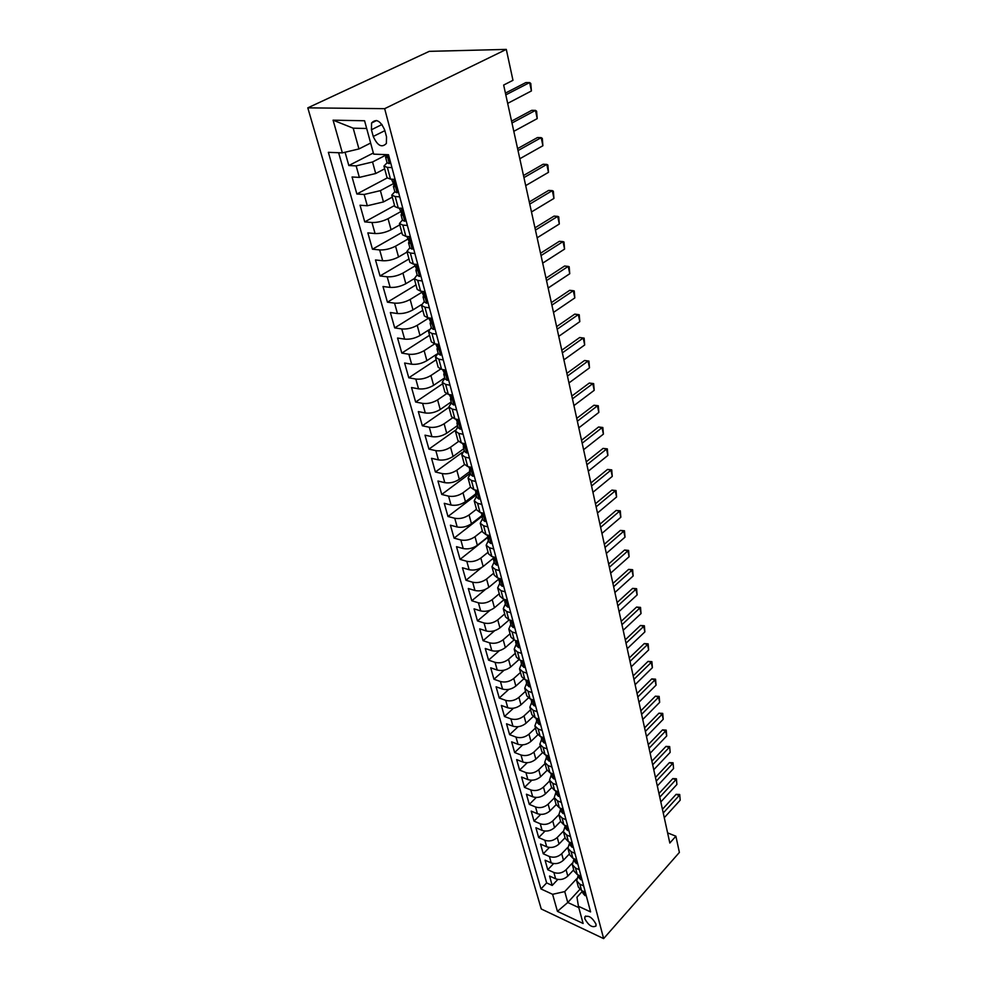 <?xml version="1.0" encoding="UTF-8"?>
<svg xmlns="http://www.w3.org/2000/svg" width="988" height="988" viewBox="0 0 988 988"><rect width="100%" height="100%" fill="white"/><g stroke="black" fill="none" stroke-linecap="round" stroke-linejoin="round"><path stroke-width="1.48" d="M595.974 924.076C592.183 917.358 588.465 914.974 584.822 916.95L584.859 918.877C588.65 925.571 592.368 927.942 596.011 925.978L595.974 924.076M307.799 107.853L541.239 908.972L603.643 938.6L384.665 108.668L307.799 107.853L429.261 51.351L506.301 49.4L384.665 108.668M345.071 152.238L348.826 165.527L373.353 153.004M384.665 168.825L375.699 173.518L359.36 177.395L352.061 176.988L356.866 194.006L387.16 177.951M392.31 197.131L383.468 201.935L367.301 205.763L360.04 205.232L364.745 221.892L394.57 205.516M399.782 224.856L391.075 229.759C385.728 232.439 380.392 233.699 375.07 233.538L367.857 232.884L372.464 249.198L401.844 232.513M407.105 252.026L398.535 257.004C393.261 259.733 387.975 260.98 382.689 260.746L375.502 259.968L380.022 275.961L408.983 258.98M414.281 278.641L405.833 283.717C400.634 286.483 395.41 287.706 390.149 287.397L382.998 286.52L387.432 302.18L415.973 284.915M421.456 304.637L412.984 309.874C407.859 312.69 402.684 313.9 397.46 313.529L390.359 312.529L394.694 327.893L422.839 310.343M428.854 329.881L419.999 335.525C414.935 338.365 409.81 339.576 404.623 339.131L397.559 338.032L401.807 353.087L429.558 335.29M436.857 354.124L426.878 360.669C421.888 363.547 416.813 364.733 411.65 364.226L404.623 363.028L408.785 377.799L436.165 359.756M444.748 377.811L433.621 385.32C428.693 388.235 423.667 389.408 418.529 388.84L411.539 387.543L415.639 402.03L442.636 383.752M451.207 401.894L440.228 409.501C435.362 412.441 430.385 413.601 425.285 412.972L418.332 411.588L422.345 425.791L448.984 407.303M457.543 425.519L446.712 433.213C441.908 436.177 436.98 437.326 431.917 436.647L425.001 435.177L428.94 449.108L455.32 430.336M463.767 448.7L453.072 456.481C448.33 459.469 443.451 460.606 438.413 459.877L431.534 458.309L435.399 471.992L462.298 452.393M469.868 471.449L459.309 479.304C454.641 482.329 449.799 483.453 444.798 482.663L437.956 481.02L441.747 494.445L470.313 473.153M475.846 493.79L465.447 501.706C460.816 504.757 456.024 505.868 451.047 505.041L444.254 503.312L447.972 516.489L476.179 495M481.736 515.711L471.449 523.702C466.892 526.777 462.137 527.876 457.197 526.999L450.429 525.196L454.085 538.139L481.934 516.452M487.553 537.188L477.365 545.29C472.844 548.389 468.139 549.476 463.224 548.55L456.505 546.685L460.087 559.381L487.59 537.521M493.469 558.121L483.157 566.495C478.698 569.607 474.03 570.681 469.152 569.718L462.458 567.779L465.99 580.252L481.65 567.544M498.989 578.931L488.85 587.317C484.453 590.454 479.822 591.516 474.969 590.503L468.312 588.502L471.782 600.753L485.639 589.28M504.288 599.457L494.445 607.768C490.097 610.917 485.503 611.967 480.687 610.917L474.067 608.855L477.463 620.896L490.122 610.226M509.252 619.846L499.94 627.862C495.643 631.036 491.085 632.073 486.294 630.986L479.711 628.85L483.058 640.681L494.741 630.64M514.056 639.952L505.337 647.597C501.089 650.783 496.581 651.821 491.814 650.684L485.269 648.499L488.554 660.132L499.422 650.623M518.848 659.675L510.635 666.999C506.436 670.197 501.966 671.223 497.236 670.062L490.727 667.814L493.951 679.238L504.127 670.185M523.628 679.015L515.847 686.067C511.698 689.278 507.264 690.291 502.559 689.093L496.087 686.796L499.261 698.034L508.82 689.377M528.382 697.985L520.972 704.815C516.872 708.038 512.476 709.038 507.795 707.803L501.361 705.457L504.473 716.51L513.488 708.211M533.1 716.596L526.011 723.241C521.96 726.476 517.601 727.464 512.945 726.205L506.535 723.809L509.61 734.664L518.12 726.699M537.781 734.862L530.976 741.358C526.95 744.606 522.627 745.594 518.008 744.297L511.636 741.852L514.649 752.535L522.726 744.866M542.437 752.794L535.842 759.179C531.865 762.44 527.58 763.415 522.985 762.081L516.65 759.599L519.614 770.097L527.283 762.699M547.043 770.405L540.634 776.704C536.706 779.977 532.458 780.94 527.888 779.581L521.578 777.05L524.505 787.387L531.803 780.236M551.613 787.695L545.351 793.944C541.461 797.23 537.25 798.181 532.705 796.797L526.431 794.216L529.309 804.38L536.274 797.464M556.145 804.677L549.983 810.901C546.142 814.198 541.955 815.137 537.435 813.729L531.198 811.111L534.026 821.114L540.683 814.408M560.641 821.349L554.552 827.598C550.748 830.896 546.599 831.822 542.103 830.389L535.904 827.734L538.682 837.577L545.055 831.069M565.062 837.75L559.047 844.024C555.268 847.321 551.156 848.247 546.697 846.79L540.522 844.098L543.264 853.793L549.365 847.469M569.421 853.904L563.456 860.178C559.739 863.487 555.651 864.401 551.205 862.932L545.067 860.202L547.76 869.736L553.626 863.586M506.301 49.4L512.97 80.312L503.658 85.054L669.827 843.023L675.891 836.206L667.604 832.872M371.439 129.749L373.254 136.455C377.478 145.779 381.85 148.101 386.37 143.445L386.518 136.838L384.715 130.07C380.491 120.684 376.107 118.325 371.574 122.994L371.439 129.749L382.01 124.5M582.451 891.238L576.967 897.203L578.437 906.28L590.589 911.912L388.506 154.733L373.662 154.14L364.572 120.758L333.079 120.178L342.354 152.881L328.362 152.325L540.955 888.928L552.601 894.313L564.741 891.596L567.767 902.501L578.795 907.614M578.437 906.28L583.118 923.471L557.43 911.356L552.601 894.313M572.151 863.302L566.075 869.761C562.37 873.071 558.306 873.985 553.885 872.49L547.76 869.736M573.707 869.798L567.816 876.097L566.075 869.761M567.754 847.408L561.703 853.743C557.961 857.053 553.86 857.979 549.414 856.51L543.264 853.793M563.321 831.204L557.257 837.478C553.465 840.776 549.34 841.714 544.87 840.269L538.682 837.577M558.85 814.717L552.737 820.954C548.908 824.239 544.746 825.178 540.251 823.757L534.026 821.114M554.33 797.934L548.142 804.158C544.277 807.443 540.078 808.382 535.558 806.986L529.309 804.38M549.723 780.878L543.474 787.078C539.572 790.363 535.335 791.314 530.791 789.943L524.505 787.387M545.055 763.551L538.732 769.726C534.78 772.999 530.519 773.962 525.937 772.616L519.614 770.097M540.3 745.928L533.903 752.09C529.914 755.338 525.616 756.314 521.009 755.005L514.649 752.535M535.471 728.02L529 734.146C524.961 737.394 520.627 738.382 515.995 737.097L509.61 734.664M530.556 709.804L524.011 715.905C519.935 719.14 515.563 720.129 510.895 718.881L504.473 716.51M525.567 691.279L518.935 697.355C514.81 700.578 510.401 701.579 505.708 700.356L499.261 698.034M520.478 672.445L513.772 678.484C509.61 681.695 505.164 682.708 500.447 681.522L493.951 679.238M515.316 653.278L508.524 659.28C504.312 662.479 499.829 663.504 495.074 662.355L488.554 660.132M510.055 633.777L503.188 639.742C498.915 642.929 494.395 643.966 489.616 642.842L483.058 640.681M504.707 613.931L497.754 619.871C493.432 623.033 488.875 624.07 484.058 622.996L477.463 620.896M499.261 593.739L492.222 599.63C487.85 602.779 483.243 603.829 478.414 602.804L471.782 600.753M493.716 573.176L486.59 579.03C482.156 582.167 477.513 583.229 472.659 582.228L465.99 580.252M488.072 552.255L480.847 558.059C476.377 561.172 471.684 562.246 466.793 561.295L460.087 559.381M482.329 530.939L475.006 536.706C470.486 539.794 465.756 540.881 460.828 539.979L454.085 538.139M476.475 509.24L469.065 514.958C464.471 518.021 459.704 519.12 454.752 518.255L447.972 516.489M470.51 487.133L463.002 492.802C458.358 495.84 453.541 496.952 448.564 496.137L441.747 494.445M464.484 464.582L456.827 470.226C452.134 473.24 447.268 474.364 442.254 473.598L435.399 471.992M458.469 441.513L450.54 447.218C445.786 450.207 440.87 451.355 435.832 450.639L428.94 449.108M452.455 417.924L444.131 423.778C439.302 426.742 434.362 427.89 429.274 427.236L422.345 425.791M446.477 393.804L437.598 399.881C432.707 402.808 427.718 403.981 422.605 403.376L415.639 402.03M440.549 369.104L430.929 375.514C425.989 378.416 420.937 379.59 415.8 379.059L408.785 377.799M436.387 334.129L431.954 333.475L428.545 331.536L431.336 341.848L434.732 343.824L424.136 350.666C419.122 353.531 414.021 354.729 408.847 354.247L401.807 353.087M428.73 318.074L417.208 325.324C412.132 328.164 406.982 329.362 401.77 328.955L394.694 327.893M421.827 292.325L410.144 299.475C404.981 302.266 399.794 303.489 394.545 303.143L387.432 302.18M414.775 266.068L402.931 273.096C397.707 275.85 392.458 277.085 387.185 276.801L380.022 275.961M407.587 239.269L395.571 246.173C390.272 248.89 384.962 250.137 379.664 249.927L372.464 249.198M400.375 211.864L388.049 218.694C382.677 221.361 377.317 222.633 371.982 222.498L364.745 221.892M393.471 183.632L380.38 190.635L364.14 194.488L356.866 194.006M386.271 154.906L372.55 161.983L356.137 165.885L348.826 165.527M338.625 152.732L546.648 882.902L552.206 885.446L557.837 879.456M567.816 876.097C564.123 879.406 560.072 880.32 555.651 878.814L549.55 876.047L552.206 885.446M395.089 179.371L390.507 179.124L387.086 177.778L383.937 166.083L387.074 162.785M391.952 167.602L387.358 167.38L383.937 166.083M399.757 196.847L395.188 196.538L391.767 195.13L394.829 191.709M391.767 195.13L394.854 206.578L398.275 208.036L402.832 208.369M407.389 225.474L402.845 225.091L399.436 223.56L402.425 220.015M399.436 223.56L402.449 234.761L405.87 236.342L410.403 236.75M414.874 253.496L410.353 253.039L406.945 251.397L409.859 247.741M406.945 251.397L409.897 262.376L413.317 264.055L417.813 264.537M422.197 280.938L417.702 280.407L414.293 278.665L417.146 274.899M414.293 278.665L417.195 289.41L420.604 291.188L425.075 291.744M429.372 307.811L424.902 307.206L421.493 305.366L424.284 301.501M421.493 305.366L424.334 315.901L427.742 317.778L432.188 318.408M431.954 333.475L434.732 343.824L439.166 344.516M443.279 359.928L438.87 359.2L435.461 357.174L438.129 353.111M435.461 357.174L438.19 367.289L441.587 369.351L445.996 370.105M450.022 385.209L445.637 384.418L442.241 382.307L444.847 378.157M442.241 382.307L444.909 392.211L448.305 394.373L452.689 395.175M456.641 409.983L452.282 409.143L448.885 406.945L451.43 402.721M448.885 406.945L451.504 416.664L454.9 418.9L459.247 419.764M463.125 434.288L458.79 433.386L455.394 431.101L457.889 426.791M455.394 431.101L457.975 440.636L461.359 442.945L465.681 443.871M469.473 458.111L465.175 457.148L461.791 454.789L464.224 450.417M461.791 454.789L464.311 464.138L467.695 466.534L471.992 467.509M475.71 481.477L471.437 480.464L468.053 478.031L470.436 473.585M468.053 478.031L470.535 487.208L473.907 489.665L478.18 490.69M481.835 504.399L477.575 503.337L474.203 500.842L476.525 496.322M474.203 500.842L476.636 509.833L479.995 512.364L484.244 513.439M487.837 526.888L483.601 525.777L480.242 523.208L482.514 518.626M480.242 523.208L482.626 532.05L485.985 534.644L490.209 535.768M493.728 548.958L489.517 547.809L486.158 545.178L488.393 540.522M486.158 545.178L488.504 553.848L491.851 556.503L496.05 557.664M499.508 570.619L495.321 569.421L491.975 566.729L494.148 562.024M491.975 566.729L494.272 575.238L497.619 577.955L501.793 579.166M505.177 591.886L501.015 590.651L497.68 587.897L499.817 583.13M497.68 587.897L499.94 596.258L503.275 599.024L507.424 600.284M510.747 612.758L506.622 611.486L503.287 608.682L505.374 603.853M503.287 608.682L505.498 616.883L508.82 619.711L512.957 621.007M516.23 633.259L512.117 631.95L508.795 629.084L510.833 624.218M508.795 629.084L510.969 637.149L514.279 640.039L518.391 641.36M521.602 653.401L517.514 652.055L514.205 649.141L516.193 644.225M514.205 649.141L516.341 657.057L519.639 659.996L523.726 661.355M526.876 673.186L522.813 671.791L519.515 668.839L521.466 663.874M519.515 668.839L521.615 676.619L524.912 679.596L528.963 680.991M532.063 692.613L528.024 691.192L524.727 688.191L526.641 683.177M524.727 688.191L526.789 695.836L530.074 698.862L534.113 700.294M537.163 711.706L533.137 710.261L529.864 707.21L531.742 702.159M529.864 707.21L531.89 714.719L535.163 717.794L539.176 719.252M542.165 730.478L538.176 728.996L534.903 725.896L536.743 720.808M534.903 725.896L536.892 733.294L540.164 736.406L544.153 737.9M547.093 748.929L543.116 747.41L539.856 744.273L541.659 739.148M539.856 744.273L541.819 751.535L545.08 754.696L549.044 756.215M551.934 767.059L547.982 765.527L544.734 762.341L546.5 757.191M544.734 762.341L546.66 769.491L549.908 772.678L553.848 774.234M556.689 784.892L552.761 783.323L549.513 780.112L551.255 774.913M549.513 780.112L551.415 787.14L554.651 790.363L558.578 791.944M561.369 802.429L557.467 800.836L554.231 797.588L555.923 792.364M554.231 797.588L556.096 804.491L559.319 807.752L563.222 809.357M565.976 819.67L562.086 818.052L558.862 814.767L560.529 809.518M558.862 814.767L560.702 821.559L563.913 824.856L567.791 826.487M570.496 836.626L566.643 834.984L563.419 831.674L565.05 826.388M563.419 831.674L565.222 838.355L568.433 841.69L572.287 843.344M574.954 853.323L571.113 851.656L567.915 848.309L569.508 842.999M567.915 848.309L569.681 854.879L572.879 858.239L576.72 859.918M579.339 869.736L575.51 868.044L572.324 864.673L573.892 859.338M572.324 864.673L574.065 871.144L577.251 874.528L581.067 876.233M583.649 885.89L579.845 884.186L576.671 880.777L578.202 875.417M576.671 880.777L578.388 887.15L581.562 890.559L585.353 892.275M366.671 128.489L353.198 128.181L358.953 148.941L342.354 152.881M370.636 143.05L358.953 148.941M675.891 836.206L679.386 852.422L603.643 938.6M579.808 889.422L567.767 902.501L557.43 911.356M576.523 878.912L564.741 891.596M428.545 331.536L431.274 327.571M546.648 882.902L540.955 888.928M353.198 128.181L333.079 120.178M390.692 162.884L389.247 163.638L387.086 162.798L385.579 157.203L386.987 157.45L386.012 154.622M389.247 163.638L390.593 162.538M386.666 155.487L385.579 157.203M505.807 94.873L529.642 82.56L530.791 83.486L531.408 90.958L507.671 103.37M531.408 90.958L529.642 82.56L525.851 82.572L505.424 93.107M398.46 191.981L397.04 192.746L394.867 191.833L393.397 186.362L394.817 186.67L391.47 179.174M397.04 192.746L398.386 191.709M394.41 184.608L393.397 186.362M511.982 123.006L535.484 110.384L536.608 111.212L537.213 118.622L513.809 131.33M537.213 118.622L535.484 110.384L531.705 110.335L511.574 121.129M406.056 220.46L404.66 221.25L402.486 220.25L401.054 214.89L402.486 215.261L399.238 208.11M404.66 221.25L406.006 220.262M401.993 213.124L401.054 214.89M518.021 150.571L541.202 137.653L542.301 138.394L542.894 145.742L519.812 158.747M542.894 145.742L541.202 137.653L537.46 137.554L517.589 148.608M413.503 248.346L412.12 249.149L409.958 248.074L408.55 242.838L409.983 243.258L406.834 236.428M412.12 249.149L413.466 248.21M409.415 241.06L408.55 242.838M523.949 177.605L546.809 164.403L547.883 165.058L548.476 172.332L525.702 185.608M548.476 172.332L546.809 164.403L543.091 164.255L523.492 175.531M420.789 275.652L419.431 276.467L417.269 275.331L415.886 270.206L417.331 270.675L414.268 264.154M419.431 276.467L420.764 275.578M416.677 268.415L415.886 270.206M529.753 204.108L552.317 190.635L553.354 191.203L553.947 198.415L531.482 211.963M553.947 198.415L552.317 190.635L548.624 190.425L529.284 201.947M426.594 303.242L427.928 302.39L426.594 303.242L424.42 302.032L423.074 297.005L424.531 297.536L421.555 291.312M423.79 295.227L423.074 297.005M535.459 230.093L557.714 216.372L558.726 216.854L559.319 224.004L537.139 237.799M559.319 224.004L557.714 216.372L554.046 216.113L534.965 227.845M434.93 328.658L433.596 329.461L431.447 328.189L430.113 323.261L431.583 323.854L428.681 317.914M430.768 321.508L430.113 323.261M541.041 255.583L563.012 241.615L564 242.023L564.58 249.1L542.696 263.141M564.58 249.1L563.012 241.615L559.356 241.307L540.535 253.249M441.797 354.408L440.475 355.149L438.314 353.828L437.017 348.999L438.499 349.641L435.671 343.972M437.61 347.257L437.017 348.999M546.525 280.592L568.211 266.402L569.174 266.711L569.755 273.738L548.155 288.002M569.755 273.738L568.211 266.402L564.58 266.031L545.994 278.171M448.54 379.627L447.218 380.343L445.057 378.96L443.785 374.23L445.267 374.909L442.525 369.512M444.304 372.501L443.785 374.23M551.909 305.131L573.312 290.719L574.25 290.954L574.818 297.919L553.502 312.406M574.818 297.919L573.312 290.719L569.706 290.311L551.353 302.637M455.135 404.364L453.813 405.031L451.664 403.598L450.417 398.954L451.911 399.683L449.231 394.545M450.886 397.262L450.417 398.954M557.183 329.214L578.313 314.579L579.227 314.752L579.808 321.656L558.751 336.352M579.808 321.656L578.313 314.579L574.732 314.135L556.615 326.633M461.606 428.607L460.297 429.237L458.148 427.755L456.925 423.197L458.42 423.976L455.814 419.073M457.333 421.543L456.925 423.197M562.37 352.852L583.229 338.019L579.672 337.526L584.13 338.118L584.686 344.973L563.901 359.854M561.789 350.197L579.672 337.526M584.686 344.973L583.229 338.019L584.13 338.118M467.954 452.393L466.645 452.986L464.496 451.442L463.298 446.984L464.792 447.799L462.273 443.143M463.656 445.353L463.298 446.984M567.458 376.058L588.058 361.04L584.526 360.497L588.934 361.065L589.49 367.857L568.965 382.936M566.853 373.341L584.526 360.497M589.49 367.857L588.058 361.04L588.934 361.065M474.178 475.71L472.869 476.278L470.733 474.685L469.559 470.313L471.054 471.165L468.596 466.744M469.856 468.707L469.559 470.313M572.447 398.843L592.8 383.64L589.293 383.06L593.652 383.603L594.208 390.334L573.929 405.599M571.842 396.052L589.293 383.06M594.208 390.334L592.8 383.64L593.652 383.603M480.279 498.594L478.982 499.125L476.846 497.495L475.697 493.197L477.204 494.099L474.808 489.887M475.957 491.629L475.697 493.197M577.35 421.209L597.456 405.833L593.973 405.228L598.283 405.747L598.839 412.428L578.807 427.841M576.733 418.369L593.973 405.228M598.839 412.428L597.456 405.833L598.283 405.747M486.281 521.059L484.985 521.541L482.848 519.873L481.712 515.65L483.231 516.588L480.897 512.599M481.934 514.131L481.712 515.65M582.167 443.192L602.038 427.656L598.567 427.001L602.841 427.495L603.396 434.127L583.599 449.701M581.537 440.278L598.567 427.001M603.396 434.127L602.038 427.656L602.841 427.495M492.16 543.091L490.863 543.548L488.739 541.832L487.627 537.694L489.146 538.67L486.874 534.879M487.8 536.2L487.627 537.694M586.909 464.78L606.533 449.083L603.088 448.391L607.324 448.873L607.867 455.443L588.305 471.177M586.255 461.816L603.088 448.391M607.867 455.443L606.533 449.083L607.324 448.873M497.927 564.716L496.643 565.148L494.519 563.395L493.432 559.319L494.951 560.344L492.74 556.75M493.568 557.874L493.432 559.319M591.553 485.985L610.955 470.152L607.521 469.424L611.72 469.88L612.264 476.401L592.936 492.283M590.886 482.971L607.521 469.424M612.264 476.401L610.955 470.152L611.72 469.88M503.596 585.958L502.312 586.353L500.2 584.55L499.125 580.561L500.644 581.623L498.508 578.215M499.236 579.141L499.125 580.561M596.122 506.832L615.289 490.851L611.893 490.097L616.043 490.53L616.586 496.989L597.481 513.019M595.443 503.757L611.893 490.097M616.586 496.989L615.289 490.851L616.043 490.53M509.166 606.805L507.881 607.175L505.77 605.348L504.72 601.42L506.239 602.507L504.201 599.308M504.794 600.037L504.72 601.42M600.618 527.32L619.562 511.204L616.179 510.413L620.291 510.833L620.835 517.243L601.951 533.397M599.926 524.196L616.179 510.413M620.835 517.243L619.562 511.204L620.291 510.833M514.625 627.281L513.352 627.615L511.241 625.75L510.216 621.909L511.747 623.033L509.808 620.019M510.265 620.55L510.216 621.909M605.027 547.451L623.761 531.211L620.39 530.395L624.478 530.791L625.009 537.151L606.336 553.428M604.335 544.277L620.39 530.395M625.009 537.151L623.761 531.211L624.478 530.791M519.997 647.399L518.725 647.708L516.625 645.806L515.613 642.027L517.144 643.188L515.353 640.372M515.637 640.693L515.613 642.027M609.361 567.248L627.886 550.884L624.54 550.044L628.59 550.415L629.109 556.726L610.658 573.126M608.657 564.024L624.54 550.044M629.109 556.726L627.886 550.884L628.59 550.415M525.27 667.159L524.011 667.443L521.911 665.504L520.911 661.787L522.442 662.985L520.812 660.379M520.923 660.49L520.911 661.787M613.634 586.711L631.95 570.237L628.627 569.36L632.629 569.718L633.147 575.979L614.907 592.491M612.918 583.451L628.627 569.36M633.147 575.979L631.95 570.237L632.629 569.718M530.457 686.574L529.197 686.821L527.098 684.869L526.122 681.214L527.654 682.436L526.234 680.053M526.098 680.003L526.122 681.214M617.833 605.854L635.939 589.268L632.641 588.366L636.605 588.712L637.124 594.924L619.081 611.535M617.105 602.544L632.641 588.366M637.124 594.924L635.939 589.268L636.605 588.712M535.545 705.654L534.286 705.877L532.199 703.888L531.235 700.307L532.767 701.554L531.606 699.405M531.186 699.257L531.235 700.307M621.958 624.688L639.866 608.003L636.581 607.064L640.52 607.385L641.039 613.56L623.181 630.27M621.217 621.329L636.581 607.064M641.039 613.56L639.866 608.003L640.52 607.385M540.547 724.402L539.3 724.612L537.213 722.586L536.274 719.066L537.805 720.338L536.842 718.412M536.188 718.165L536.274 719.066M626.022 643.2L643.731 626.417L640.471 625.466L644.374 625.762L644.88 631.888L627.219 648.696M625.268 639.816L640.471 625.466M644.88 631.888L643.731 626.417L644.374 625.762M545.462 742.828L544.227 743.013L542.153 740.975L541.214 737.505L542.745 738.814L541.967 737.073M541.128 736.764L541.214 737.505M630.011 661.417L647.535 644.547L644.287 643.559L648.153 643.855L648.659 649.931L631.196 666.826M629.257 657.996L644.287 643.559M648.659 649.931L647.535 644.547L648.153 643.855M550.304 760.958L549.069 761.118L546.994 759.043L546.08 755.635L547.611 756.969L546.969 755.425M633.938 679.349L651.277 662.38L648.054 661.38L651.882 661.651L652.389 667.678L635.111 684.672M633.185 675.878L648.054 661.38M652.389 667.678L651.277 662.38L651.882 661.651M555.058 778.779L553.823 778.915L551.761 776.815L550.859 773.468L551.761 774.839L552.391 774.827L551.884 773.456M637.803 696.985L654.958 679.942L651.747 678.917L655.55 679.176L656.057 685.153L638.952 702.221M637.038 693.49L651.747 678.917M656.057 685.153L654.958 679.942L655.55 679.176M559.739 796.291L558.504 796.414L556.442 794.29L555.565 790.993L556.466 792.388L557.096 792.388L556.701 791.19M641.62 714.349L658.588 697.219L655.402 696.17L659.169 696.417L659.663 702.357L642.743 719.499M640.841 710.817L655.402 696.17M659.663 702.357L658.588 697.219L659.169 696.417M564.333 813.532L563.111 813.63L561.061 811.494L560.184 808.246L561.085 809.654L561.419 808.616M645.362 731.429L662.158 714.238L658.984 713.163L662.726 713.398L663.22 719.289L646.473 736.505M644.584 727.872L658.984 713.163M663.22 719.289L662.158 714.238L662.726 713.398M568.853 830.488L567.643 830.562L565.593 828.401L564.741 825.202L565.642 826.623L566.05 825.758M649.042 748.249L665.665 730.997L662.516 729.897L666.221 730.12L666.715 735.974L650.141 753.251M648.264 744.656L662.516 729.897M666.715 735.974L665.665 730.997L666.221 730.12M573.312 847.161L572.089 847.222L570.051 845.036L569.249 842.035L570.113 843.332L570.595 842.616M652.673 764.811L669.135 747.496L665.998 746.385L669.666 746.582L670.16 752.387L653.76 769.738M651.882 761.192L665.998 746.385M670.16 752.387L669.666 746.582M577.684 863.574L576.473 863.611L574.448 861.413L573.695 858.597M574.51 859.758L575.065 859.19L574.51 859.758L573.719 858.609M656.254 781.125L672.544 763.736L669.419 762.613L673.063 762.798L673.557 768.565L657.316 785.966M655.452 777.47L669.419 762.613M673.557 768.565L673.063 762.798M581.994 879.715L580.796 879.74L578.77 877.529L578.066 874.886M578.116 874.911L578.845 875.936L579.437 875.504M659.774 797.18L675.891 779.742L672.803 778.593L676.41 778.766L676.891 784.497L660.824 801.947M658.971 793.512L672.803 778.593M676.891 784.497L676.41 778.766M586.242 895.61L585.044 895.622L583.019 893.387L582.364 890.929M582.451 890.966L583.735 891.547M663.244 813L679.201 795.501L676.125 794.34L679.707 794.5L680.189 800.194L664.269 817.694M662.429 809.296L676.125 794.34M680.189 800.194L679.707 794.5M563.456 860.178L561.703 853.743M559.047 844.024L557.257 837.478M554.552 827.598L552.737 820.954M549.983 810.901L548.142 804.158M545.351 793.944L543.474 787.078M540.634 776.704L538.732 769.726M535.842 759.179L533.903 752.09M530.976 741.358L529 734.146M526.011 723.241L524.011 715.905M520.972 704.815L518.935 697.355M515.847 686.067L513.772 678.484M510.635 666.999L508.524 659.28M505.337 647.597L503.188 639.742M499.94 627.862L497.754 619.871M494.445 607.768L492.222 599.63M488.85 587.317L486.59 579.03M483.157 566.495L480.847 558.059M477.365 545.29L475.006 536.706M471.449 523.702L469.065 514.958M465.447 501.706L463.002 492.802M459.309 479.304L456.827 470.226M453.072 456.481L450.54 447.218M446.712 433.213L444.131 423.778M440.228 409.501L437.598 399.881M433.621 385.32L430.929 375.514M426.878 360.669L424.136 350.666M419.999 335.525L417.208 325.324M412.984 309.874L410.144 299.475M405.833 283.717L402.931 273.096M398.535 257.004L395.571 246.173M391.075 229.759L388.049 218.694M383.468 201.935L380.38 190.635M375.699 173.518L372.55 161.983M359.36 177.395L356.137 165.885M555.651 878.814L553.885 872.49M551.205 862.932L549.414 856.51M546.697 846.79L544.87 840.269M542.103 830.389L540.251 823.757M537.435 813.729L535.558 806.986M532.705 796.797L530.791 789.943M527.888 779.581L525.937 772.616M522.985 762.081L521.009 755.005M518.008 744.297L515.995 737.097M512.945 726.205L510.895 718.881M507.795 707.803L505.708 700.356M502.559 689.093L500.447 681.522M497.236 670.062L495.074 662.355M491.814 650.684L489.616 642.842M486.294 630.986L484.058 622.996M480.687 610.917L478.414 602.804M474.969 590.503L472.659 582.228M469.152 569.718L466.793 561.295M463.224 548.55L460.828 539.979M457.197 526.999L454.752 518.255M451.047 505.041L448.564 496.137M444.798 482.663L442.254 473.598M438.413 459.877L435.832 450.639M431.917 436.647L429.274 427.236M425.285 412.972L422.605 403.376M418.529 388.84L415.8 379.059M411.65 364.226L408.847 354.247M404.623 339.131L401.77 328.955M397.46 313.529L394.545 303.143M390.149 287.397L387.185 276.801M382.689 260.746L379.664 249.927M375.07 233.538L371.982 222.498M367.301 205.763L364.14 194.488M390.507 179.124L387.358 167.38M398.275 208.036L395.188 196.538M405.87 236.342L402.845 225.091M413.317 264.055L410.353 253.039M420.604 291.188L417.702 280.407M427.742 317.778L424.902 307.206M441.587 369.351L438.87 359.2M448.305 394.373L445.637 384.418M454.9 418.9L452.282 409.143M461.359 442.945L458.79 433.386M467.695 466.534L465.175 457.148M473.907 489.665L471.437 480.464M479.995 512.364L477.575 503.337M485.985 534.644L483.601 525.777M491.851 556.503L489.517 547.809M497.619 577.955L495.321 569.421M503.275 599.024L501.015 590.651M508.82 619.711L506.622 611.486M514.279 640.039L512.117 631.95M519.639 659.996L517.514 652.055M524.912 679.596L522.813 671.791M530.074 698.862L528.024 691.192M535.163 717.794L533.137 710.261M540.164 736.406L538.176 728.996M545.08 754.696L543.116 747.41M549.908 772.678L547.982 765.527M554.651 790.363L552.761 783.323M559.319 807.752L557.467 800.836M563.913 824.856L562.086 818.052M568.433 841.69L566.643 834.984M572.879 858.239L571.113 851.656M577.251 874.528L575.51 868.044M581.562 890.559L579.845 884.186M384.875 130.651L373.254 136.455M389.334 163.576L386.95 154.671M397.114 192.685L393.533 179.285M404.747 221.189L401.289 208.258M412.206 249.087L408.871 236.614M419.517 276.418L416.294 264.376M426.668 303.18L423.568 291.559M433.683 329.412L430.682 318.185M440.562 355.112L437.659 344.281M438.524 349.517L437.906 349.925M447.292 380.294L444.501 369.845M445.304 374.748L444.674 375.181M453.9 404.994L451.207 394.904M451.948 399.498L451.306 399.942M460.371 429.2L457.777 419.468M458.457 423.766L457.815 424.223M466.719 452.949L464.212 443.55M464.842 447.552L464.199 448.033M472.956 476.241L470.535 467.176M471.103 470.893L470.449 471.387M479.069 499.088L476.722 490.344M477.253 493.79L476.587 494.296M485.059 521.516L482.811 513.081M483.268 516.267L482.613 516.773M490.95 543.511L488.776 535.385M489.184 538.324L488.529 538.843M496.729 565.111L494.63 557.269M494.988 559.974L494.333 560.505M502.398 586.329L500.373 578.758M500.681 581.228L500.027 581.771M507.968 607.151L506.017 599.852M506.276 602.1L505.621 602.643M513.439 627.602L511.549 620.563M511.759 622.588L511.117 623.144M518.811 647.683L516.996 640.916M517.156 642.731L516.514 643.287M524.085 667.419L522.343 660.886M522.442 662.516L521.812 663.072M529.272 686.808L527.592 680.522M527.654 681.942L527.024 682.523M534.372 705.864L532.742 699.813M532.767 701.048L532.137 701.616M539.374 724.599L537.818 718.758M544.302 743.001L542.795 737.394M549.143 761.106L547.698 755.697M553.898 778.902L552.514 773.703M558.578 796.402L557.244 791.4M563.185 813.618L561.9 808.814M567.717 830.55L566.482 825.931M572.176 847.21L570.99 842.776M576.56 863.611L575.411 859.35M580.87 879.74L579.771 875.652M585.118 895.622L584.069 891.695M585.674 916.012L584.822 916.95M376.638 120.499L371.574 122.994"/></g></svg>
